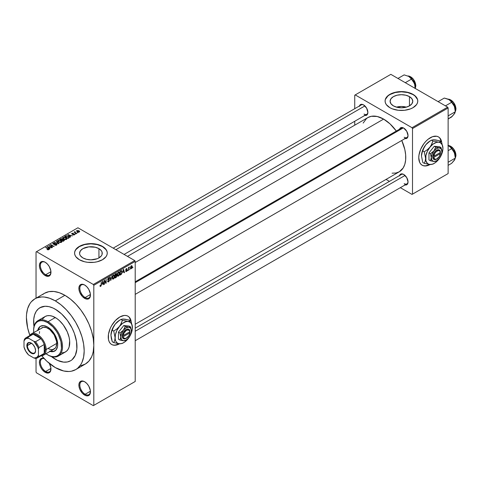 <?xml version="1.0" encoding="UTF-8"?>
<svg xmlns="http://www.w3.org/2000/svg" width="480" height="480" viewBox="0 0 480 480"><rect width="100%" height="100%" fill="white"/><g stroke="black" fill="none" stroke-linecap="round" stroke-linejoin="round"><path stroke-width="0.72" d="M84.906 285.174A7.488 4.326 -120 0 0 79.848 288.498A7.488 4.326 -120 0 0 85.14 297.534L84.66 298.368A8.172 4.716 60 0 1 78.882 288.36A8.172 4.716 60 0 1 84.66 285.024L82.446 284.256L80.574 284.622L79.854 285.216L78.99 287.124L78.99 289.728L79.854 292.632L82.446 296.586L85.788 298.89L87.87 299.094L88.746 298.77L89.994 297.33L90.324 293.664L88.746 289.338L86.868 286.812L84.66 285.024A8.172 4.716 60 0 1 90.438 295.032A8.172 4.716 60 0 1 84.66 298.368L85.14 297.534A7.488 4.326 60 0 1 80.25 290.934A7.488 4.326 60 0 1 81.396 284.934A7.488 4.326 60 0 1 84.906 285.174M84.906 381.9A7.488 4.326 -120 0 0 79.848 385.224A7.488 4.326 -120 0 0 85.14 394.26L84.66 395.094A8.172 4.716 60 0 1 78.882 385.086A8.172 4.716 60 0 1 84.66 381.75L82.446 380.982L80.574 381.348L79.854 381.942L78.99 383.85L78.99 386.454L79.854 389.358L82.446 393.312L85.788 395.616L87.87 395.82L88.746 395.496L89.994 394.056L90.324 390.39L88.746 386.064L86.868 383.538L84.66 381.75A8.172 4.716 60 0 1 90.438 391.758A8.172 4.716 60 0 1 84.66 395.094L85.14 394.26A7.488 4.326 60 0 1 80.25 387.66A7.488 4.326 60 0 1 81.396 381.66A7.488 4.326 60 0 1 84.906 381.9M44.058 358.44L41.97 358.23L40.38 359.154L39.516 361.056L39.516 363.66L40.38 366.564L41.97 369.324L45.18 372.3L45.666 371.466A7.488 4.326 -120 0 0 50.952 368.682A7.488 4.326 60 0 1 49.41 371.838A7.488 4.326 60 0 1 45.666 371.466L50.94 368.424L45.666 371.466A7.488 4.326 60 0 1 40.77 364.866A7.488 4.326 60 0 1 41.922 358.866A7.488 4.326 60 0 1 44.22 358.638A7.488 4.326 -120 0 0 40.416 363.168A7.488 4.326 -120 0 0 45.666 371.466L45.18 372.3A8.172 4.716 60 0 1 39.432 362.988A8.172 4.716 60 0 1 44.022 358.428M45.426 262.38A7.488 4.326 -120 0 0 40.368 265.704A7.488 4.326 -120 0 0 45.666 274.74L45.18 275.574A8.172 4.716 60 0 1 39.408 265.572A8.172 4.716 60 0 1 45.18 262.236L42.972 261.468L41.1 261.828L39.516 264.33L39.516 266.934L40.38 269.838L42.972 273.792L45.18 275.574L48.39 276.306L49.266 275.982L50.52 274.542L50.85 270.876L49.266 266.544L47.394 264.018L45.18 262.236A8.172 4.716 60 0 1 50.958 272.238A8.172 4.716 60 0 1 45.18 275.574L45.666 274.74A7.488 4.326 60 0 1 40.77 268.14A7.488 4.326 60 0 1 41.922 262.14A7.488 4.326 60 0 1 45.426 262.38M130.92 320.97A16.338 9.432 120 0 0 127.878 316.128M119.802 316.992A16.338 9.432 -60 0 1 127.974 316.182A16.338 9.432 -60 0 1 131.154 321.282L129.408 317.376L127.974 316.182L126.222 315.534L124.224 315.45L119.802 316.992L115.38 320.556L111.63 325.614L110.196 328.464L108.468 334.272L108.468 339.474L109.128 341.598L110.196 343.29L111.63 344.484A16.338 9.432 -60 0 1 109.128 331.392A16.338 9.432 -60 0 1 119.802 316.992M406.38 107.142A11.34 6.546 0 0 0 396.486 107.142L401.43 106.488L406.38 107.142M409.452 96.618L409.452 105.882L405.774 107.298L401.43 107.796L397.092 107.298L393.414 105.882A11.34 6.546 180 0 1 390.09 101.25A11.34 6.546 180 0 1 397.092 95.202A11.34 6.546 180 0 1 409.452 96.618L411.912 98.742L412.776 101.25L411.912 103.758L409.452 105.882L409.452 96.618A11.34 6.546 180 0 1 412.776 101.25A11.34 6.546 180 0 1 405.774 107.298A11.34 6.546 180 0 1 393.414 105.882L390.954 103.758L390.09 101.25L390.954 98.742L393.414 96.618L397.092 95.202L401.43 94.698L405.774 95.202L409.452 96.618M417.768 101.136A16.338 9.432 0 0 0 412.986 94.578L412.986 94.356A16.338 9.432 180 0 1 417.774 101.028A16.338 9.432 180 0 1 407.682 109.74A16.338 9.432 180 0 1 389.88 107.7L392.352 108.87L398.244 110.28L404.622 110.28L410.508 108.87L412.986 107.7L416.526 104.64L417.456 102.87L417.774 101.028L417.456 99.186L415.02 95.784L412.986 94.356L407.682 92.31L401.43 91.596L395.178 92.31L389.88 94.356L387.846 95.784L385.404 99.186L385.092 101.028L385.404 102.87L386.334 104.64L389.88 107.7A16.338 9.432 180 0 1 385.092 101.028A16.338 9.432 180 0 1 395.178 92.31A16.338 9.432 180 0 1 412.986 94.356L412.986 94.578A16.338 9.432 0 0 0 395.268 92.514A16.338 9.432 0 0 0 385.092 101.136M82.896 257.916A11.34 6.546 180 0 1 79.572 253.284A11.34 6.546 180 0 1 86.574 247.236A11.34 6.546 180 0 1 98.94 248.652L98.94 257.916L97.218 258.732L90.918 259.836L86.574 259.332L82.896 257.916L80.436 255.792L79.794 254.562L79.572 253.284L80.436 250.776L82.896 248.652L88.704 246.864L95.256 247.236L98.94 248.652L101.394 250.776L102.042 252.006L102.042 254.562L101.394 255.792L98.94 257.916L98.94 248.652A11.34 6.546 180 0 1 102.258 253.284A11.34 6.546 180 0 1 95.256 259.332A11.34 6.546 180 0 1 82.896 257.916M107.256 253.176A16.338 9.432 0 0 0 102.474 246.612L102.474 246.39A16.338 9.432 180 0 1 107.256 253.062A16.338 9.432 180 0 1 97.17 261.78A16.338 9.432 180 0 1 79.362 259.734L84.666 261.78L87.732 262.314L94.104 262.314L97.17 261.78L102.474 259.734L106.014 256.674L106.944 254.904L107.256 253.062L106.944 251.22L106.014 249.45L102.474 246.39L97.17 244.344L90.918 243.63L84.666 244.344L79.362 246.39L75.822 249.45L74.892 251.22L74.58 253.062L74.892 254.904L75.822 256.674L79.362 259.734A16.338 9.432 180 0 1 74.58 253.062A16.338 9.432 180 0 1 84.666 244.344A16.338 9.432 180 0 1 102.474 246.39L102.474 246.612A16.338 9.432 0 0 0 84.756 244.548A16.338 9.432 0 0 0 74.58 253.176M135.21 281.796L401.454 128.082A5.448 3.144 60 0 1 403.944 128.22A5.448 3.144 -120 0 0 400.446 129.528M399.57 129.168A6.126 3.54 60 0 1 403.692 128.07L401.286 127.524L400.092 128.214L399.444 129.642M359.418 105.99A6.126 3.54 60 0 1 363.546 104.892L361.884 104.316L360.48 104.586L359.292 106.464M399.57 175.53A6.126 3.54 60 0 1 403.692 174.432L401.286 173.886L400.092 174.576L399.444 176.004M50.94 271.698L45.666 274.74L50.94 271.698M90.42 391.212L85.14 394.26L90.42 391.212M90.42 294.486L85.14 297.534L90.42 294.486M80.97 365.664L85.344 364.038A40.848 23.586 -120 0 0 93.804 345.342A40.848 23.586 -120 0 0 64.92 295.308L55.29 300.87A40.848 23.586 60 0 1 81.978 336.864A40.848 23.586 60 0 1 75.714 369.6A40.848 23.586 60 0 1 55.29 367.578A40.848 23.586 60 0 1 41.604 355.686L46.908 361.302L55.29 367.578L63.678 370.98L68.91 371.502L71.34 371.22L75.72 369.6L77.622 368.274L80.766 364.656L81.978 362.394L83.622 357.084L84.18 350.898L83.622 344.07L81.978 336.864L79.308 329.556L75.72 322.428L71.34 315.756L66.348 309.792L60.93 304.764L55.29 300.87L64.92 295.308L59.286 292.698L53.868 291.468L48.87 291.666L44.496 293.286L42.594 294.612M127.482 256.38L367.962 117.54A31.32 18.084 -120 0 1 383.622 119.094L390.048 123.906L396.318 131.046A31.32 18.084 -120 0 0 383.622 119.094L135.21 262.512L383.622 119.094L377.19 116.484L371.316 116.298L367.962 117.54L366.498 118.56L363.162 123.066M392.094 173.184L395.922 173.028L399.276 171.786A31.32 18.084 -120 0 0 401.766 140.478L404.814 149.478L405.66 154.884L405.66 159.894L404.814 164.322L403.152 167.994L399.276 171.786L135.21 324.246M135.21 328.158L401.454 174.444A5.448 3.144 60 0 1 403.944 174.582M113.202 248.142L361.302 104.898A5.448 3.144 60 0 1 363.792 105.042M441.438 141.696A16.338 9.432 120 0 0 438.39 136.854M430.32 137.718A16.338 9.432 -60 0 1 438.486 136.908A16.338 9.432 -60 0 1 441.666 142.008L439.926 138.102L438.486 136.908L436.734 136.26L432.57 136.674L428.064 139.272L425.898 141.282L423.9 143.67L420.708 149.19L418.986 154.998L418.764 157.728L419.64 162.324L420.708 164.016L422.148 165.21A16.338 9.432 -60 0 1 419.64 152.112A16.338 9.432 -60 0 1 430.32 137.718M55.29 359.238A30.636 17.688 60 0 1 51.312 356.514A30.636 17.688 60 0 0 55.29 359.238L51.066 356.316L57.414 360.342L55.29 359.238A30.636 17.688 60 0 0 70.608 360.756L67.326 361.974L63.582 362.118L57.414 360.342L63.582 362.118L67.326 361.974L70.608 360.756A30.636 17.688 60 0 1 55.29 359.238M33.996 326.52A30.636 17.688 60 0 1 39.972 307.692A30.636 17.688 60 0 1 55.29 309.21A30.636 17.688 60 0 1 75.306 336.204A30.636 17.688 60 0 1 70.608 360.756L72.036 359.76L70.608 360.756A30.636 17.688 60 0 0 75.306 336.204A30.636 17.688 60 0 0 55.29 309.21L61.578 313.914L67.326 320.37L72.036 328.02L74.4 333.462L76.542 341.61L76.854 349.122L75.306 355.35L72.036 359.76L75.306 355.35L76.854 349.122L76.542 341.61L74.4 333.462L72.036 328.02L67.326 320.37L61.578 313.914L57.414 310.554L53.166 308.1L55.29 309.21A30.636 17.688 60 0 0 39.972 307.692L45.078 306.264L49.002 306.654L53.166 308.1L49.002 306.654L45.078 306.264L41.55 306.954L38.544 308.682L39.972 307.692A30.636 17.688 60 0 0 33.996 326.52M75.714 369.6L85.344 364.038L88.938 361.062L91.608 356.838L92.562 354.306L93.252 351.528L93.804 345.342L93.804 405.378L135.21 381.474L135.21 261.402L93.804 285.306L93.804 405.378L135.21 381.474L93.324 405.654L36.516 372.858L36.036 372.024L36.036 358.362L36.036 372.024L36.516 372.858L93.324 405.654L135.21 381.474L135.21 261.402L134.724 260.568L93.324 284.472L36.516 251.67L77.916 227.772L134.724 260.568L135.21 261.402L93.804 285.306L93.804 345.342L93.252 338.514L91.608 331.308L88.938 324L85.344 316.872L80.97 310.194L75.972 304.23L70.554 299.202L64.92 295.308A40.848 23.586 -120 0 0 44.496 293.286L34.866 298.848A40.848 23.586 60 0 1 55.29 300.87L49.656 298.254L44.238 297.024L41.676 296.946L36.966 297.858L34.866 298.848L31.278 301.824L29.82 303.792L27.648 308.58L26.544 314.358L26.406 317.544L27.648 327.948L29.856 335.346A40.848 23.586 60 0 1 34.866 298.848M130.044 268.83L129.738 269.562L130.044 268.83M128.82 268.626L128.514 270.27L128.514 267.438L128.82 267.264L128.82 267.714L129.474 266.982L128.82 268.626L129.474 266.982L128.82 267.714L128.82 267.264L128.514 267.438L128.514 270.27L128.82 270.09L128.514 268.446L128.82 268.626M127.944 270.042L127.638 270.774L127.944 270.042M127.152 270.192L126.366 269.736L127.11 270.564L126.564 271.428L125.874 271.578L125.664 271.05L126.39 271.14L126.84 270.534L125.766 270.108L126.126 268.812L126.996 268.614L127.11 269.004L126.414 269.004L126.018 269.58L126.978 269.688L127.152 270.192L126.018 269.58L126.408 269.004L127.11 269.004L126.402 268.608L125.712 269.814L126.846 270.438L126.438 271.116L125.664 271.05L126.414 271.53L125.676 271.104L126.414 271.53L127.152 270.192L126.468 269.718M122.88 272.358L123.552 269.244L124.53 272.568L124.206 272.754L123.942 271.746L122.88 272.358L123.942 271.746L124.206 272.754L124.53 272.568L123.552 269.244L122.88 272.358M117.564 276.03L118.446 276.132L117.324 275.484L118.446 276.132L117.726 276.18L117.33 275.52L117.582 273.21L118.446 272.136L119.232 272.13L119.616 273.126L119.364 274.926L118.446 276.132L119.322 275.028L119.628 273.456L119.148 272.076L118.446 272.136L117.264 274.872L117.75 276.198M112.536 278.934L113.412 279.036L112.29 278.388L113.412 279.036L112.698 279.09L112.296 278.43L112.548 276.114L113.34 275.088L114.252 275.088L114.372 277.734L113.412 279.036L114.288 277.938L114.594 276.366L114.114 274.98L113.412 275.046L112.23 277.776L112.722 279.102M100.656 285.948L100.284 285.354L99.978 285.582L100.158 286.416L100.638 286.41L100.014 286.05L100.638 286.41L100.158 286.416L99.978 285.582L100.284 285.354L100.494 285.99L100.938 285.606L101.334 282.072L101.226 285.624L100.638 286.41L101.334 284.712L101.334 282.072L100.986 285.468L100.656 285.948L99.978 285.708M119.802 343.674L115.38 345.21L113.382 345.132L111.63 344.484A16.338 9.432 -60 0 0 119.592 343.794M102.228 284.286L102.894 281.166L103.872 284.496L103.548 284.682L103.284 283.674L102.228 284.286L103.284 283.674L103.548 284.682L103.872 284.496L102.894 281.166L102.228 284.286M104.526 281.004L104.22 284.292L104.22 280.404L104.55 280.212L105.84 282.588L106.146 279.288L106.146 283.182L105.816 283.374L104.526 281.004L105.816 283.374L106.146 283.182L106.146 279.288L105.84 282.588L104.55 280.212L104.22 280.404L104.22 284.292L104.526 284.118L104.22 283.938L104.526 284.118L104.22 280.824L104.526 281.004M109.56 280.134L108.798 281.688L108.09 281.964L107.652 281.538L107.898 280.854L108.342 281.442L109.212 280.614L109.158 280.002L108.03 280.062L107.694 279.606L107.91 278.526L108.744 277.758L109.236 277.794L109.476 278.484L108.504 278.334L108.006 279.456L109.302 279.516L109.56 280.134L109.098 279.474L108.084 279.6L108.558 278.304L109.476 278.484L109.188 277.764L108.552 277.854L107.682 279.42L109.254 280.314L108.636 281.34L107.592 281.082L107.91 281.904L108.606 281.814L107.598 281.232L108.606 281.814L109.56 280.134L108.588 279.57L109.56 280.134M112.026 275.898L110.766 280.518L109.854 277.146L110.172 276.966L110.898 279.984L112.026 275.898L110.898 279.984L110.172 276.966L109.854 277.146L110.766 280.518L112.026 275.898M116.916 275.826L116.454 277.134L115.032 278.052L115.032 274.158L116.598 273.516L116.496 275.112L116.916 275.826L116.496 275.112L116.574 273.498L115.032 274.158L115.032 278.052L115.98 277.506L115.59 277.278L115.98 277.506L116.916 275.826L115.932 275.256L116.916 275.826M122.124 271.992L121.644 273.984L120.066 275.148L120.066 271.254L121.608 270.564L122.124 271.992L121.41 270.552L120.066 271.254L120.066 275.148L120.96 274.626L120.57 274.398L120.96 274.626L122.124 271.992L121.8 271.806L122.124 271.992M132.186 266.7L131.742 268.314L130.77 268.71L130.488 267.468L130.932 266.13L131.73 265.668L132.15 266.238L132.186 266.7L131.334 265.758L130.482 267.72L131.334 268.692L130.518 268.218L131.334 268.692L132.186 266.7L131.85 266.508L132.186 266.7M132.93 267.162L132.624 267.894L132.93 267.162M36.036 251.952L36.036 298.17L36.036 251.952L36.516 251.67L93.324 284.472L93.804 285.306L93.324 284.472L134.724 260.568L77.916 227.772L36.036 251.952M78.048 232.698L77.262 232.596L78.048 232.698M75.948 233.91L75.162 233.808L75.948 233.91M70.626 236.982L69.882 236.25L70.944 235.638L72.534 235.878L67.866 234.684L70.302 237.168L70.626 236.982L69.882 236.25L70.944 235.638L72.534 235.878L67.866 234.684L70.302 237.168L70.626 236.982M65.088 239.622L66.726 239.244L66.516 238.14L64.578 237.234L62.79 237.612L63.09 238.758L65.088 239.622L66.498 239.418L66.858 238.614L65.952 237.738L63.042 237.42L62.634 237.996L63.63 239.13L65.088 239.622M60.054 242.526L61.692 242.154L61.482 241.044L59.544 240.138L57.756 240.522L58.056 241.662L60.054 242.526L61.464 242.322L61.824 241.518L60.918 240.648L58.008 240.324L57.6 240.906L58.596 242.034L60.054 242.526M56.658 245.1L57.042 244.386L56.364 243.858L53.334 243.852L53.55 243.354L54.864 243.084L53.586 242.958L52.782 243.51L53.58 244.332L56.334 244.164L56.586 244.512L56.214 244.896L54.504 245.028L56.016 245.322L57.078 244.566L56.634 243.984L53.514 244.002L53.55 243.354L55.074 243.18L53.142 243.132L52.764 243.624L53.196 244.17L56.334 244.164L56.292 244.854L54.504 245.028L56.658 245.1M49.968 248.91L49.224 248.178L50.286 247.566L51.876 247.806L47.208 246.612L49.644 249.096L49.968 248.91L49.224 248.178L50.286 247.566L51.876 247.806L47.208 246.612L49.644 249.096L49.968 248.91M48.69 249.696L48.258 248.646L48.258 249.018L48.258 248.646L45.666 247.506L48.384 249.126L48.312 249.834L48.312 249.462L46.974 249.474L48.36 249.822L48.888 249.138L45.972 247.326L45.666 247.506L48.42 249.168L46.974 249.474L47.97 249.84L48.96 249.348M52.536 247.428L49.836 245.868L54.156 246.492L50.784 244.548L50.478 244.722L53.178 246.282L48.858 245.658L52.536 247.428L49.836 245.868L54.156 246.492L50.784 244.548L50.478 244.722L53.178 246.282L48.858 245.658L52.536 247.428M59.07 243.654L56.664 241.152L56.34 241.338L58.506 243.522L54.492 242.406L58.77 243.828L59.07 243.654L56.664 241.152L56.34 241.338L58.506 243.522L54.492 242.406L59.07 243.654M62.688 239.472L62.31 238.872L62.31 239.964L62.31 238.872L60.618 238.866L60.618 239.322L60.618 238.866L59.67 239.418L63.036 241.362L64.38 240.492L63.93 239.706L61.464 238.644L59.67 239.418L63.036 241.362L64.434 240.312L62.7 239.37M68.97 237.942L69.342 237.072L67.626 235.914L66.186 235.752L64.704 236.514L68.07 238.458L69.438 237.384L68.424 236.286L66.108 235.77L64.704 236.514L68.07 238.458L68.97 237.942M74.466 234.816L74.412 233.934L74.412 234.846L74.412 233.934L72.972 233.892L72.48 234.33L72.18 233.958L72.18 234.27L72.276 233.556L73.326 233.352L71.916 233.358L71.922 234.162L71.916 233.358L71.922 234.162L74.166 234.144L74.136 234.954L74.136 234.6L72.93 234.792L74.466 234.816L74.79 234.372L74.49 233.976L72.24 233.988L72.276 233.556L73.326 233.352L72.81 233.19L71.682 233.544L72.258 234.294L74.238 234.192L74.088 234.63L72.93 234.792L73.29 234.924L74.304 234.9L74.79 234.402M76.824 233.406L75.114 232.35L75.12 231.66L74.634 231.804L74.766 232.212L74.07 232.164L76.518 233.58L76.824 233.406L75.114 232.35L75.12 231.66L74.694 231.75L74.766 232.212L74.07 232.164L76.824 233.406M79.386 231.978L78.942 230.736L78.942 231.114L78.942 230.736L76.848 230.508L76.848 231.45L76.848 230.508L77.262 231.738L79.386 231.978L79.632 231.318L78.726 230.622L76.662 230.652L76.77 231.384L77.982 232.056L79.146 232.08L79.692 231.546M354.732 95.19L354.732 108.69L354.732 95.19L390.84 74.346L447.648 107.142L412.026 127.71L355.218 94.914L412.026 127.71L412.506 128.544L412.506 194.142L448.128 173.574L448.128 107.976L412.506 128.544L412.506 194.142L412.026 194.418L400.332 187.668L412.026 194.418L448.128 173.574L412.026 194.418L448.128 173.574L448.128 107.976L447.648 107.142L448.128 107.976L412.506 128.544L412.026 127.71L447.648 107.142L390.84 74.346L354.732 95.19M354.732 121.272L354.732 125.178L354.732 121.272M389.436 181.38L386.052 179.424L389.436 181.38M430.32 164.4L425.898 165.936L423.9 165.858L422.148 165.21A16.338 9.432 -60 0 0 430.104 164.52M404.538 184.83L406.104 184.986L407.298 184.296L408.03 181.938L406.758 177.666L403.692 174.432A6.126 3.54 60 0 1 408.03 181.938A6.126 3.54 60 0 1 405.012 184.962M364.392 115.29L365.952 115.446L367.146 114.756L367.878 112.398L366.606 108.126L363.546 104.892A6.126 3.54 60 0 1 367.878 112.398A6.126 3.54 60 0 1 364.866 115.422M404.538 138.468L406.104 138.624L407.298 137.934L408.03 135.576L406.758 131.304L403.692 128.07A6.126 3.54 60 0 1 408.03 135.576A6.126 3.54 60 0 1 405.012 138.6M422.052 165.15A16.338 9.432 120 0 0 429.768 164.49M423.708 165.744L425.7 165.828L430.122 164.286M441.456 141.804L439.734 137.988M408.018 135.288A5.448 3.144 60 0 1 406.902 137.514A5.448 3.144 60 0 1 404.178 137.244A5.448 3.144 -120 0 0 408.018 135.288M367.872 112.104A5.448 3.144 60 0 1 366.75 114.33A5.448 3.144 60 0 1 364.026 114.06A5.448 3.144 -120 0 0 367.872 112.104M404.178 183.606A5.448 3.144 -120 0 0 408.018 181.65A5.448 3.144 60 0 1 406.902 183.876L135.21 340.734M49.368 363.444A8.172 4.716 60 0 1 50.958 368.964A8.172 4.716 60 0 1 45.18 372.3L48.39 373.032L49.266 372.708L50.52 371.268L50.85 367.602L49.266 363.27M34.044 326.838L33.732 319.326L34.56 314.994L36.186 311.4L38.544 308.682L36.186 311.4L34.56 314.994L33.732 319.326L34.044 326.838M90.432 294.744A7.488 4.326 60 0 1 88.884 297.906A7.488 4.326 60 0 1 85.14 297.534A7.488 4.326 -120 0 0 90.432 294.744M90.432 391.47A7.488 4.326 60 0 1 88.884 394.632A7.488 4.326 60 0 1 85.14 394.26A7.488 4.326 -120 0 0 90.432 391.47M50.952 271.956A7.488 4.326 60 0 1 49.41 275.112A7.488 4.326 60 0 1 45.666 274.74A7.488 4.326 -120 0 0 50.952 271.956M106.944 251.442L106.014 249.672L102.474 246.612L97.17 244.572L90.918 243.852L84.666 244.572L79.362 246.612L75.822 249.672L74.892 251.442M417.456 99.408L415.02 96.006L412.986 94.578L407.682 92.532L401.43 91.818L395.178 92.532L389.88 94.578L387.846 96.006L385.404 99.408M111.534 344.424A16.338 9.432 120 0 0 119.25 343.764M113.19 345.018L115.188 345.102L119.61 343.56M130.944 321.078L129.216 317.262M48.384 249.126L48.312 249.462M47.532 246.942L47.532 246.426L47.532 246.942M49.224 248.664L49.224 248.178L49.224 248.664M48.936 247.89L48.24 247.158L48.24 247.662L47.742 246.708L47.742 247.158L47.742 246.708L49.788 247.398L49.788 247.854L49.788 247.398L48.936 247.89L48.936 248.37L47.742 246.708L49.788 247.398L48.936 247.89M49.188 245.85L49.188 245.472L49.188 245.85M50.784 244.902L50.784 244.548L50.784 244.902M49.836 246.222L49.836 245.868L49.836 246.222M54.768 245.154L54.768 244.824L54.768 245.154M56.292 245.256L56.292 244.854L56.292 245.256M56.334 244.164L56.292 244.854M53.142 244.14L53.142 243.132L53.142 244.14M53.514 244.002L53.55 243.354M54.66 244.314L54.66 243.996L54.66 244.314M55.368 244.11L55.368 243.786L55.368 244.11M56.634 245.112L56.634 243.984L56.634 245.112M56.664 241.662L56.664 241.152L56.664 241.662M58.008 241.626L58.008 240.324L58.008 241.626M60.918 241.02L60.918 240.648L60.918 241.02M61.824 241.962L61.824 241.518L61.824 241.962M58.908 241.86L58.404 240.552L59.712 240.45L60.6 240.816L61.068 242.1L61.068 242.484L61.068 242.1L58.908 241.86L58.908 242.196L58.092 240.972L58.854 240.402L60.402 240.708L61.362 241.596L60.534 242.256L58.908 241.86M58.092 241.698L58.404 240.552M61.368 242.376L61.368 241.662L61.068 242.1M63.93 240.846L63.93 239.706L63.6 241.038L63.6 240.582L62.952 240.96L61.77 240.276L61.77 240.63L62.376 239.928L63.63 239.886L63.876 240.378L62.952 241.314L61.77 240.276L62.982 239.718L63.876 240.378M61.374 240.048L60.366 239.466L60.366 239.82L60.9 239.16L62.058 239.082L62.238 240.006L62.238 239.514L61.374 240.402L60.366 239.466L61.998 239.046L62.238 239.514L61.374 240.048M62.058 239.082L62.238 239.514M63.042 238.716L63.042 237.42L63.042 238.716M65.952 238.116L65.952 237.738L65.952 238.116M66.858 239.058L66.858 238.614L66.858 239.058M63.942 238.956L63.438 237.648L64.746 237.546L65.634 237.912L66.102 239.19L66.102 239.58L66.102 239.19L63.942 238.956L63.942 239.292L63.126 238.068L63.888 237.498L65.436 237.804L66.396 238.692L65.568 239.352L63.942 238.956M65.562 236.472L65.562 236.016L65.562 236.472M66.108 236.16L66.108 235.77L66.108 236.16M68.424 236.658L68.424 236.286L68.424 236.658M68.814 237.006L68.538 238.188L68.538 237.738L67.986 238.056L65.4 236.562L66.684 236.01L68.502 236.718L68.814 237.006L67.986 238.41L67.986 238.056L65.4 236.562L65.4 236.916L66.45 236.034L68.112 236.46L68.814 237.006L68.94 237.96M68.19 235.014L68.19 234.498L68.19 235.014M69.882 236.742L69.882 236.25L69.882 236.742M69.594 235.962L68.898 235.23L68.898 235.734L68.4 234.78L68.4 235.23L68.4 234.78L70.446 235.47L70.446 235.926L70.446 235.47L69.594 235.962L69.594 236.442L68.4 234.78L70.446 235.47L69.594 235.962M74.166 234.144L74.136 234.6M71.916 233.358L71.916 234.156M72.18 233.958L72.276 233.556M75.468 233.988L75.468 233.634L75.468 233.988M74.376 232.344L74.376 231.99L74.376 232.344M74.766 232.566L74.766 232.212L74.766 232.566M74.694 231.75L74.766 232.212M75.114 232.35L75.114 232.014M75.552 233.022L75.552 232.668L75.552 233.022M77.568 232.77L77.568 232.416L77.568 232.77M76.848 230.508L76.542 230.94M77.568 231.558L77.19 230.718L78.66 230.928L79.044 231.768L79.044 232.11L79.044 231.768L77.568 231.558L77.568 231.894L77.022 230.994L77.562 230.616L79.206 231.552L78.66 231.876L77.568 231.558M77.016 231.582L77.19 230.718M63.63 239.886L63.924 240.246M66.402 239.466L66.402 238.758L66.102 239.19M63.126 238.788L63.438 237.648M101.028 284.532L101.334 284.712L101.028 284.532M100.158 286.416L100.638 286.41M103.434 284.244L103.872 284.496L103.434 284.244M102.894 283.446L103.284 283.674L102.894 283.446M102.33 283.77L102.534 281.526L103.182 283.278L102.09 283.632L103.182 283.278L102.756 281.652L102.33 283.77M105.186 282.21L105.84 282.588L105.186 282.21M105.516 282.816L106.146 283.182L105.516 282.816M108.636 281.34L107.898 280.854M108.474 279.6L109.254 280.314M107.682 279.558L108.492 280.02L107.682 279.558M107.922 280.02L108.492 280.02M108.468 277.902L109.476 278.484L108.468 277.902M108.558 278.304L109.17 278.712M107.682 279.366L108.564 279.582M110.418 279.234L110.772 279.444L110.418 279.234M110.568 279.798L110.898 279.984L110.568 279.798M114.27 276.174L114.594 276.366L114.27 276.174M113.418 275.496L114.156 275.724L113.538 275.436L112.818 276.18L112.716 278.466L113.412 278.586L112.242 277.434L112.536 277.602L113.418 275.496L113.082 275.304L114.156 275.724L114.288 276.528L113.412 278.586L112.266 278.268M115.98 273.612L116.826 274.104L115.98 273.612M115.872 274.128L115.338 274.44L115.338 275.604L115.032 274.26L115.872 274.128L115.476 273.906L116.52 274.344L115.338 275.604L115.032 275.424L116.46 274.71L116.424 274.002L115.872 274.128L116.52 274.344M115.944 275.706L115.338 276.054L115.338 277.422L115.032 275.88L115.944 275.706L115.548 275.478L116.61 276.006L116.304 276.816L115.338 277.422L115.032 277.242L115.338 277.422L116.544 276.414L116.568 275.736L115.944 275.706L116.61 276.006M119.304 273.27L119.628 273.456L119.304 273.27M118.452 272.592L119.19 272.82L118.572 272.532L117.852 273.276L117.75 275.562L118.446 275.676L117.276 274.53L117.57 274.698L118.452 272.592L118.11 272.4L119.19 272.82L119.322 273.624L118.446 275.676L117.3 275.364M121.35 271.044L120.372 271.536L120.372 274.512L120.066 271.356L121.35 271.044L120.888 270.78L121.5 271.086L121.692 273.186L120.924 274.194L120.066 274.338L121.17 274.032L121.728 273.054L121.71 271.362L120.93 270.756M124.092 272.316L124.53 272.568L124.092 272.316M123.546 271.518L123.942 271.746L123.546 271.518M122.988 271.842L123.192 269.598L123.84 271.35L122.748 271.704L123.84 271.35L123.414 269.73L122.988 271.842M125.916 271.602L126.414 271.53M126.438 271.116L125.976 270.852M125.724 269.622L126.768 270.228L125.724 269.622M125.712 269.814L126.468 270.246M127.11 269.004L126.402 268.608M126.414 269.004L126.804 269.232M128.514 267.54L128.82 267.714L128.514 267.54M128.994 267.216L129.384 267.438L128.994 267.216M128.514 267.804L128.874 268.014L128.514 267.804M130.818 268.74L131.334 268.692M131.856 265.71L131.334 265.758M131.328 266.166L130.884 268.158L131.49 268.164L131.862 267.258L131.472 266.112L131.88 266.91L131.34 268.284L130.494 267.372L130.788 267.54L131.328 266.166L131.034 266.004L131.652 266.142L131.178 265.872M131.34 268.284L130.494 268.002M113.412 278.586L114.204 277.344L114.156 275.724M118.446 275.676L119.232 274.44L119.19 272.82M50.514 351.132A14.298 8.256 -120 0 0 54.972 350.904M37.674 330.666L38.25 328.812L40.44 326.286L43.722 325.65L47.592 326.994A14.298 8.256 60 0 1 56.928 339.594A14.298 8.256 60 0 1 54.738 351.054A14.298 8.256 60 0 1 50.034 351.408M33.63 330.336A20.424 11.79 60 0 1 37.86 320.706A20.424 11.79 60 0 1 48.072 321.714A20.424 11.79 60 0 1 61.416 339.714A20.424 11.79 60 0 1 58.284 356.082A20.424 11.79 60 0 1 48.072 355.068L47.592 354.792A19.746 11.4 60 0 1 45.978 353.754L48.96 355.506L51.642 356.436L54.168 356.688L56.448 356.244L58.38 355.128L59.904 353.376L60.948 351.066L61.482 348.27L60.948 341.706L58.38 334.674L56.448 331.32L52.932 326.862L47.592 322.548L48.072 321.714A20.424 11.79 -120 0 0 33.63 330.054L33.63 330.612A19.746 11.4 60 0 1 47.592 322.548L43.536 320.904L41.01 320.652L38.73 321.096L36.798 322.212L35.274 323.964L34.23 326.28L33.696 329.07L33.72 332.526A19.746 11.4 60 0 1 33.63 330.612M58.284 356.082L65.502 351.912A20.424 11.79 -120 0 0 68.634 335.544A20.424 11.79 -120 0 0 55.29 317.544L48.072 321.714L55.29 317.544A20.424 11.79 -120 0 0 45.078 316.536L47.268 315.726L49.764 315.624L52.476 316.242L56.706 318.444L59.484 320.682L63.318 324.99L67.302 331.89L69.114 337.362L69.666 340.884L69.114 347.046L68.028 349.44L66.456 351.246L64.452 352.404L62.1 352.86M40.866 328.674L41.946 327.78A12.252 7.074 60 0 1 48.072 328.386A12.252 7.074 60 0 1 56.076 339.186A12.252 7.074 60 0 1 54.198 349.008A12.252 7.074 60 0 1 48.072 348.396M42.552 319.008L45.078 316.536L37.86 320.706M37.782 330.18A14.298 8.256 60 0 1 40.44 326.286A14.298 8.256 60 0 1 47.592 326.994L51.456 330.12L54.738 334.542L56.928 339.594L57.702 344.508L57.504 346.674L55.998 350.01L53.208 351.618L49.56 351.258M48.072 355.068A20.424 11.79 -120 0 0 62.514 346.728A20.424 11.79 -120 0 0 48.072 321.714L47.592 322.548A19.746 11.4 60 0 1 61.548 346.728A19.746 11.4 60 0 1 47.592 354.792L48.072 355.068L47.592 354.792M39.666 327.054L38.154 330.39M50.046 350.982L53.688 351.342M31.35 333.894A12.252 7.074 60 0 1 40.794 337.176A12.252 7.074 60 0 1 46.146 349.512L56.736 343.398L46.146 349.512A12.252 7.074 60 0 1 43.608 355.122A12.252 7.074 60 0 1 41.25 355.692A12.252 7.074 -120 0 0 46.146 349.512A12.252 7.074 -120 0 0 39.414 335.868A12.252 7.074 -120 0 0 29.676 335.646A12.252 7.074 60 0 1 31.35 333.894L43.254 327.294L46.38 327.6L49.764 329.556L54.198 334.854L56.568 341.346L56.736 343.398L56.076 346.842L55.278 348.114L52.884 349.494M39.408 333.39L39.57 331.536M40.686 326.154A14.298 8.256 -120 0 0 38.262 329.904M455.25 111.54L454.86 113.148L452.466 116.118L448.128 118.992L451.632 116.97L454.818 113.142M455.784 107.544L456 108.894L455.226 109.44L455.88 109.062A7.488 4.326 -120 0 0 448.08 99.168A7.488 4.326 60 0 1 455.88 109.062L455.88 108.726A7.08 4.086 -120 0 0 450.732 99.972M455.304 111.504A7.488 4.326 -120 0 0 455.88 109.062M455.304 110.616A8.988 5.19 -120 0 0 454.452 106.458A8.988 5.19 -120 0 0 448.95 99.612L450.564 100.86L453.894 105.258L454.854 107.718L455.304 111.75L455.088 108.594L453.99 105.39L452.124 102.426L448.95 99.612L444.294 98.058L438.108 101.634L444.294 98.058L447.924 99.102L449.832 100.206L451.632 102.294L445.446 105.87L451.632 102.294L454.452 106.458L455.304 111.75L448.128 115.89L455.304 111.75L453.99 114.324M450.876 100.056L451.848 100.728M452.79 101.598L454.416 103.794L455.502 106.296M403.212 127.932L135.21 282.666L403.212 127.932M405.048 175.464L135.21 331.254L405.048 175.464M115.884 249.69L364.896 105.924L115.884 249.69M31.368 343.152A5.79 3.342 -120 0 0 27.42 345.588L26.838 345.588A6.198 3.576 60 0 1 31.224 343.062A6.198 3.576 60 0 1 35.604 350.652L34.866 353.034L33.654 353.73L32.076 353.574L29.544 351.828L27.576 348.828L26.922 346.626L26.922 344.652L27.576 343.206L28.788 342.51L30.366 342.666L32.898 344.412L34.866 347.412L35.604 350.652A6.198 3.576 60 0 1 31.224 353.178A6.198 3.576 60 0 1 26.838 345.588L27.42 345.588A5.79 3.342 60 0 1 28.614 342.942A5.79 3.342 60 0 1 31.368 343.152M31.5 343.236L27.42 345.588L31.224 343.062M29.778 336.168A11.574 6.684 60 0 1 33.144 334.224A11.574 6.684 60 0 1 40.848 338.67L36.996 335.334L33.144 334.224L40.848 338.67A11.574 6.684 60 0 1 44.22 344.508A11.574 6.684 60 0 1 45.18 349.512L44.22 344.508L44.22 353.4L45.18 349.512L46.146 349.512L45.18 349.512A11.574 6.684 60 0 1 44.22 353.4A11.574 6.684 60 0 1 40.848 355.344M25.914 337.818L31.212 334.764A11.574 6.684 -120 0 1 33.144 334.224L27.852 337.278L28.542 338.232A10.896 6.288 60 0 0 24 340.854L24.48 339.228A11.574 6.684 60 0 1 25.914 337.818A11.574 6.684 60 0 1 27.852 337.278A11.574 6.684 -120 0 0 24.48 339.228L24 340.854L24 347.046L25.776 351.264L28.542 354.912L33.9 358.008L35.556 358.404A11.574 6.684 -120 0 0 38.922 356.46L38.442 355.386L38.442 349.194L38.922 347.562L44.22 344.508L44.22 353.4L38.922 356.46A11.574 6.684 60 0 1 37.488 357.864A11.574 6.684 60 0 1 35.556 358.404L33.9 358.008L36.666 357.552L38.442 355.386L38.442 349.194L37.704 347.058L33.9 341.328L28.542 338.232L27.852 337.278L33.144 334.224L40.848 338.67L35.556 341.73L33.9 341.328L28.542 338.232L25.776 338.688L24 340.854L24 347.046A10.896 6.288 60 0 0 28.542 354.912L33.9 358.008A10.896 6.288 60 0 0 38.442 355.386L38.922 356.46L44.22 353.4A11.574 6.684 -120 0 1 42.786 354.81L37.488 357.864M44.22 344.508A11.574 6.684 -120 0 0 40.848 338.67L35.556 341.73A11.574 6.684 60 0 1 38.922 347.562L44.22 344.508M35.598 350.478A5.79 3.342 60 0 1 34.404 352.968A5.79 3.342 60 0 1 29.946 351.414A5.79 3.342 60 0 1 27.42 345.588A5.79 3.342 -120 0 0 31.44 352.638A5.79 3.342 -120 0 0 35.598 350.478M38.922 347.562A11.574 6.684 -120 0 0 35.556 341.73L33.9 341.328A10.896 6.288 60 0 1 38.442 349.194L38.922 347.562M448.08 145.53A7.488 4.326 60 0 1 455.88 155.424L455.88 155.088A7.08 4.086 -120 0 0 450.732 146.334M455.304 157.866A7.488 4.326 -120 0 0 455.88 155.424L455.226 155.802L455.88 155.424A7.488 4.326 -120 0 0 448.128 145.53M448.128 165.354L451.632 163.332L448.128 165.354M455.304 156.978A8.988 5.19 -120 0 0 454.452 152.82L455.304 158.112L455.088 154.956L453.438 150.714L450.594 147.174L447.924 145.464L449.832 146.568L451.632 148.656L448.128 150.678L451.632 148.656L454.452 152.82L455.304 158.112L448.128 162.252L455.304 158.112L454.452 160.152L451.632 163.332L454.818 159.504M448.914 145.956A8.988 5.19 -120 0 1 448.95 145.974L451.158 147.924L454.452 152.82A8.988 5.19 -120 0 0 448.95 145.974L448.902 145.944M453.99 160.686L455.304 158.112M450.876 146.418L451.848 147.09M452.79 147.96L454.416 150.156L455.502 152.658M455.784 153.906L455.88 155.424M415.152 87.438L414.666 84.348L415.152 88.572L414.702 84.54L413.292 81.174L411.228 78.39L408.798 76.428L411.006 78.384L414.3 83.274A8.988 5.19 -120 0 0 408.798 76.428L408.75 76.404A8.988 5.19 -120 0 1 408.798 76.428L411.486 79.116L405.294 82.686L411.486 79.116L414.3 83.274A8.988 5.19 -120 0 1 415.152 87.438L415.098 88.362M415.632 84.36L415.848 85.71L415.074 86.256L415.728 85.878A7.488 4.326 -120 0 0 407.928 75.99A7.488 4.326 60 0 1 415.728 85.878L415.728 85.548A7.08 4.086 -120 0 0 410.58 76.794M415.152 88.326A7.488 4.326 -120 0 0 415.728 85.878M397.956 78.456L404.148 74.88L408.798 76.428L404.148 74.88L397.956 78.456M410.724 76.872L411.702 77.55M412.638 78.42L414.264 80.61L415.35 83.112M123.204 335.592L129.876 331.74L129.498 330.648L127.722 329.898L125.946 330.738L123.918 333.294L123.204 335.592A4.764 2.754 -60 0 1 126.54 330.33A4.764 2.754 -60 0 1 129.876 331.74L129.882 331.182A5.448 3.144 120 0 0 126.06 329.496A5.448 3.144 120 0 0 122.238 335.598L123.204 335.592L129.876 331.74L129.912 331.164L129.876 332.856L123.204 336.702L123.918 338.178L125.946 338.4L128.748 335.892L129.876 332.856A4.764 2.754 -60 0 1 126.54 338.112A4.764 2.754 -60 0 1 123.204 336.702L122.208 336.726L122.208 335.61L123.516 332.082L126.06 329.496L128.046 328.986L129.462 329.898L129.912 332.28L129.432 331.998L129.876 332.856L123.204 336.702L122.238 336.708A5.448 3.144 120 0 0 126.06 338.394L124.074 338.904L123.036 338.442L122.388 337.404L122.208 335.61L123.204 335.592M123.414 340.77L125.244 340.53L123.414 340.77A7.488 4.326 -60 0 1 120.768 337.002L119.946 340.062L123.414 340.77L126.06 340.062A7.488 4.326 -60 0 1 123.414 340.77L119.946 340.062L118.452 339.198L119.946 340.062L120.768 337.002A7.488 4.326 -60 0 1 123.414 330.18L119.946 333L118.452 332.136L123.75 325.548L129.048 326.022L130.536 326.886L129.048 326.022L123.75 325.548L125.244 326.412L123.75 325.548L118.452 332.136L119.946 333L121.476 339.648L123.414 340.77M128.706 337.71L128.712 337.71A7.488 4.326 -60 0 1 126.06 340.062L128.088 338.424L130.26 335.244L131.31 331.71L131.13 328.938L130.536 326.886L128.706 327.12L125.244 326.412L123.414 330.18L119.946 333L120.768 337.002L121.476 333.534L123.414 330.18A7.488 4.326 -60 0 1 128.706 327.12L125.244 326.412L123.414 330.18L126.06 327.828L128.706 327.12A7.488 4.326 -60 0 1 131.358 330.888L130.536 326.886L128.706 327.12L130.644 328.242L131.358 330.888A7.488 4.326 -60 0 1 128.706 337.71M118.452 339.198L118.452 332.136L118.452 339.198M119.61 320.214L115.278 324.054L117.876 321.504L120.948 319.44L122.412 320.28L120.948 319.44L119.61 320.214A12.252 7.074 120 0 0 115.278 324.054L112.104 329.55L110.946 335.226L111.744 331.284L113.418 327.06L115.278 324.054A12.252 7.074 120 0 0 110.946 335.226L112.284 341.772L113.742 342.618L112.284 341.772L111.318 338.412L110.946 335.226L111.318 332.466L112.284 330.222L113.742 331.062L115.086 337.614A12.252 7.074 -60 0 1 119.418 326.448A12.252 7.074 -60 0 1 128.082 321.444A12.252 7.074 -60 0 1 132.414 327.606L131.076 321.054L128.082 321.444L122.412 320.28L120.456 324.972L116.874 330.486L115.38 334.854L115.158 338.88L115.746 341.064L116.874 342.672L118.476 343.596L120.432 343.77L122.616 343.182L124.878 341.88L129.024 337.506L131.754 331.818L132.342 328.956L132.12 325.188L130.626 322.548L128.082 321.444L125.994 321.648L122.616 323.346L116.82 328.998L113.742 331.062L112.284 330.222L113.418 327.06L115.278 324.054L117.876 321.504L120.948 319.44L122.904 319.008L125.16 319.212L129.618 320.214L131.076 321.054L128.04 319.812L122.928 319.062M132.414 327.636L131.076 321.054L128.082 321.444L122.412 320.28L121.278 323.442L119.418 326.448L116.82 328.998L113.742 331.062L115.086 337.614L114.708 340.374L113.742 342.618L119.418 343.776L122.412 343.392L119.418 343.776A12.252 7.074 -60 0 1 115.086 337.614L114.708 340.374L113.742 342.618L119.418 343.776A12.252 7.074 -60 0 0 123.75 342.618L122.412 343.392M132.414 327.606A12.252 7.074 -60 0 1 128.082 338.772L128.082 338.772A12.252 7.074 -60 0 1 123.75 342.618M120.948 319.44L122.904 319.008L124.884 319.236M433.722 156.318L440.394 152.466L440.016 151.374L439.266 150.732L438.234 150.624L436.458 151.464L434.85 153.282L433.722 156.318A4.764 2.754 -60 0 1 437.058 151.056A4.764 2.754 -60 0 1 440.394 152.466L440.394 151.908A5.448 3.144 120 0 0 436.578 150.222A5.448 3.144 120 0 0 432.756 156.324L433.722 156.318L440.394 152.466L440.424 151.89L440.394 153.582L433.722 157.428L434.85 159.162L436.458 159.126L439.266 156.618L440.394 153.582A4.764 2.754 -60 0 1 437.058 158.838A4.764 2.754 -60 0 1 433.722 157.428L432.726 157.452L432.726 156.336L434.028 152.808L435.882 150.696L438.564 149.712L439.98 150.624L440.424 153.006L439.944 152.724L440.394 153.582L433.722 157.428L432.756 157.434A5.448 3.144 120 0 0 436.578 159.12L434.586 159.63L433.548 159.168L432.906 158.13L432.726 156.336L433.722 156.318M433.926 161.496L435.756 161.256L433.926 161.496A7.488 4.326 -60 0 1 431.28 157.728L430.458 160.788L433.926 161.496L436.578 160.788A7.488 4.326 -60 0 1 433.926 161.496L430.458 160.788L428.97 159.924L430.458 160.788L431.28 157.728A7.488 4.326 -60 0 1 433.926 150.906L430.458 153.726L428.97 152.862L434.262 146.274L439.56 146.748L441.054 147.612L439.56 146.748L434.262 146.274L435.756 147.138L434.262 146.274L428.97 152.862L430.458 153.726L431.988 160.374L433.926 161.496M439.224 158.436L439.224 158.436A7.488 4.326 -60 0 1 436.578 160.788L439.224 158.436L440.778 155.97L441.828 152.436L441.642 149.664L441.054 147.612L439.224 147.846L435.756 147.138L433.926 150.906L430.458 153.726L431.28 157.728L431.988 154.26L433.926 150.906A7.488 4.326 -60 0 1 439.224 147.846L435.756 147.138L433.926 150.906L436.578 148.554L439.224 147.846A7.488 4.326 -60 0 1 441.87 151.614L441.054 147.612L439.224 147.846L441.162 148.968L441.87 151.614A7.488 4.326 -60 0 1 439.224 158.436M428.97 159.924L428.97 152.862L428.97 159.924M430.122 140.94L425.79 144.78L428.388 142.23L431.466 140.166L432.924 141.006L431.466 140.166L430.122 140.94A12.252 7.074 120 0 0 425.79 144.78L422.622 150.276L421.458 155.952L422.262 152.01L423.93 147.786L425.79 144.78A12.252 7.074 120 0 0 421.458 155.952L422.802 162.498L424.26 163.344L422.802 162.498L421.458 155.952L421.836 153.192L422.802 150.948L424.26 151.788L425.598 158.34A12.252 7.074 -60 0 1 429.93 147.174A12.252 7.074 -60 0 1 438.6 142.17A12.252 7.074 -60 0 1 442.932 148.332L441.588 141.78L438.6 142.17L432.924 141.006L430.974 145.698L427.392 151.212L425.892 155.58L425.892 160.758L427.392 163.398L428.988 164.322L430.95 164.496L433.134 163.908L435.396 162.606L439.542 158.232L442.272 152.544L442.932 148.332L442.272 144.888L440.394 142.722L438.6 142.17L436.506 142.374L433.134 144.072L427.332 149.724L424.26 151.788L422.802 150.948L423.93 147.786L425.79 144.78L428.388 142.23L431.466 140.166L433.416 139.734L435.672 139.938L440.13 140.94L441.588 141.78L438.558 140.538L433.44 139.788M434.262 163.344A12.252 7.074 -60 0 0 438.6 159.498L438.6 159.498A12.252 7.074 -60 0 0 442.932 148.332L441.588 141.78L438.6 142.17L432.924 141.006L431.796 144.168L429.93 147.174L427.332 149.724L424.26 151.788L425.598 158.34L425.226 161.1L424.26 163.344L429.93 164.502L432.924 164.118L429.93 164.502A12.252 7.074 -60 0 1 425.598 158.34L425.226 161.1L424.26 163.344L429.93 164.502A12.252 7.074 -60 0 0 434.262 163.344L432.924 164.118M431.466 140.166L433.416 139.734L435.402 139.962M407.82 136.98L135.21 294.372M48.45 249.264L48.45 249.804M56.586 244.494L56.586 245.136M53.268 243.684L53.268 244.212M62.304 239.364L62.304 239.97M74.334 234.366L74.334 234.882M72.06 233.802L72.06 234.228M75.012 232.17L75.012 232.71M79.212 231.528L79.212 232.056M108.114 281.4L107.592 281.094M108.984 278.232L108.438 277.92M113.946 275.46L113.322 275.1M116.382 273.972L115.872 273.678M116.442 275.58L115.908 275.274M118.974 272.556L118.356 272.196M126.12 271.158L125.784 270.966M126.684 268.962L126.252 268.71M85.14 382.032L84.66 381.75M85.14 285.306L84.66 285.024M55.218 350.772L54.738 351.054M455.304 111.564L456 108.894L453.378 102.15L448.026 99.144M124.092 254.43L366.75 114.33M54.198 349.008L43.608 355.122M448.128 145.5L453.426 148.572L456 155.256L455.304 157.926M415.152 88.38L415.848 85.71L413.226 78.972L407.874 75.966M126.06 340.062L125.244 340.53M126.54 338.112L126.06 338.394M436.578 160.788L435.756 161.256M437.058 158.838L436.578 159.12"/></g></svg>
